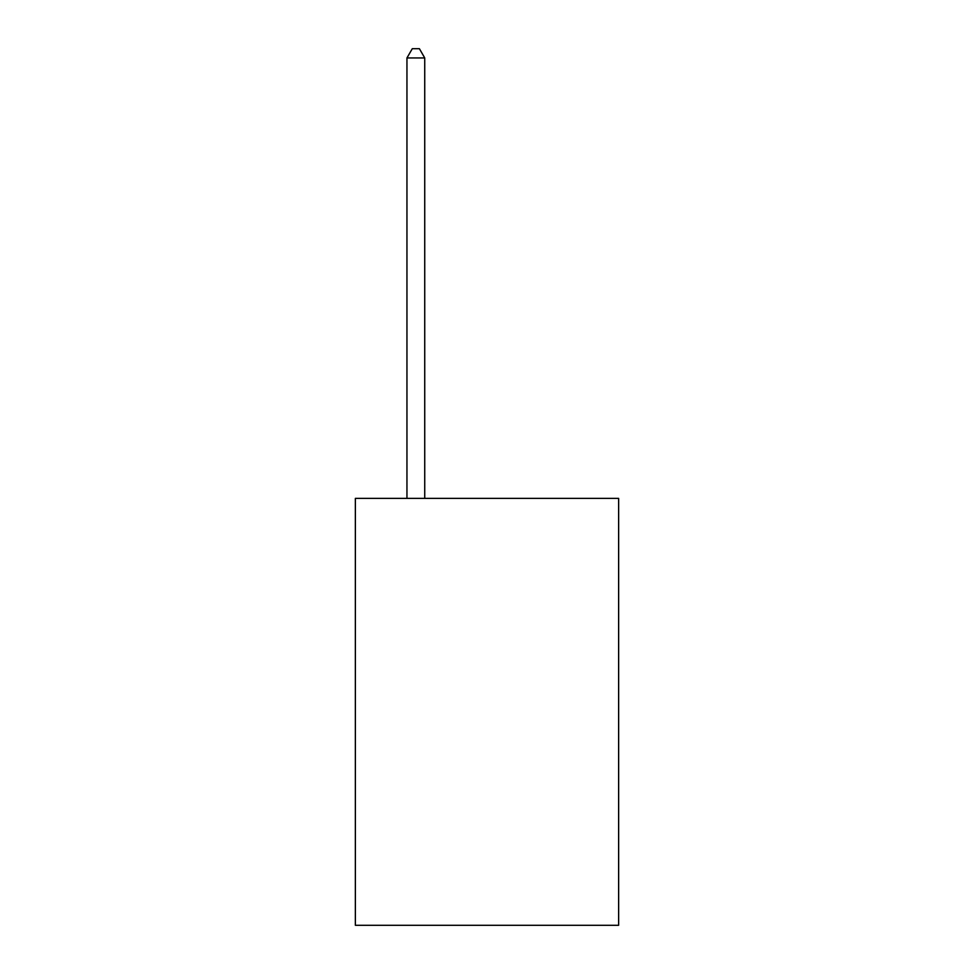 <?xml version="1.0" encoding="UTF-8"?>
<svg xmlns="http://www.w3.org/2000/svg" width="974" height="974" viewBox="0 0 974 974"><rect width="100%" height="100%" fill="white"/><g stroke="black" fill="none" stroke-linecap="round" stroke-linejoin="round"><path stroke-width="1.46" d="M618.636 498.384L618.636 925.3L355.364 925.3L355.364 498.384L618.636 498.384M424.737 498.384L424.737 57.953L406.949 57.953L406.949 498.384M406.949 57.953L412.294 48.7L419.404 48.7L424.737 57.953"/></g></svg>
